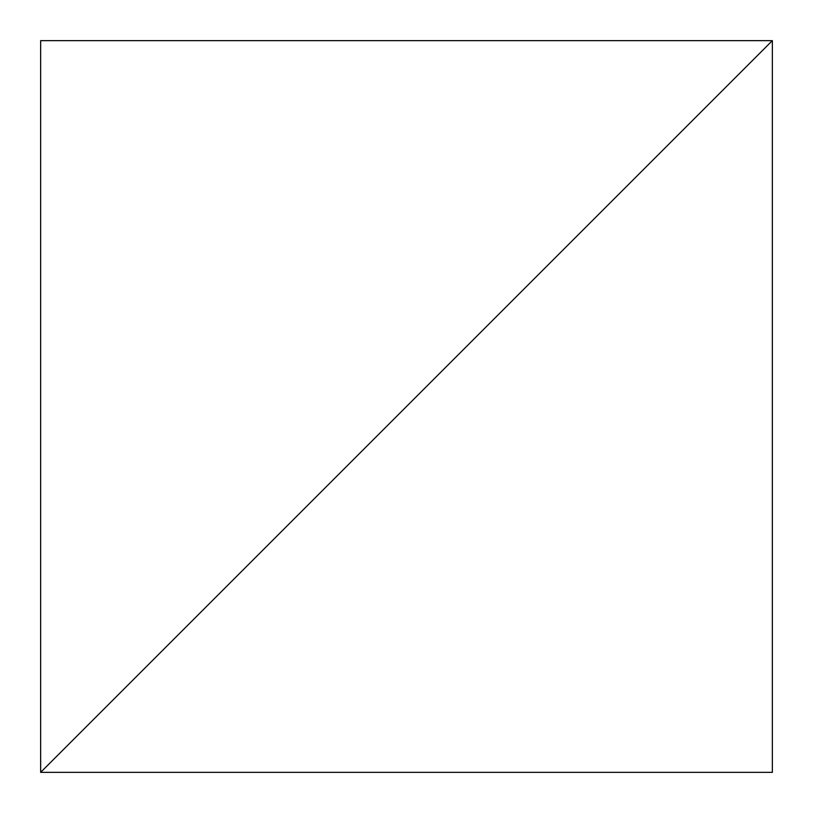 <?xml version="1.0" encoding="UTF-8"?>
<svg xmlns="http://www.w3.org/2000/svg" width="813" height="813" viewBox="0 0 813 813"><rect width="100%" height="100%" fill="white"/><g stroke="black" fill="none" stroke-linecap="round" stroke-linejoin="round"><path stroke-width="1.22" d="M40.65 772.35L772.35 40.65L40.65 40.65L40.65 772.35L772.35 772.35L772.35 40.65L40.65 772.35"/></g></svg>
